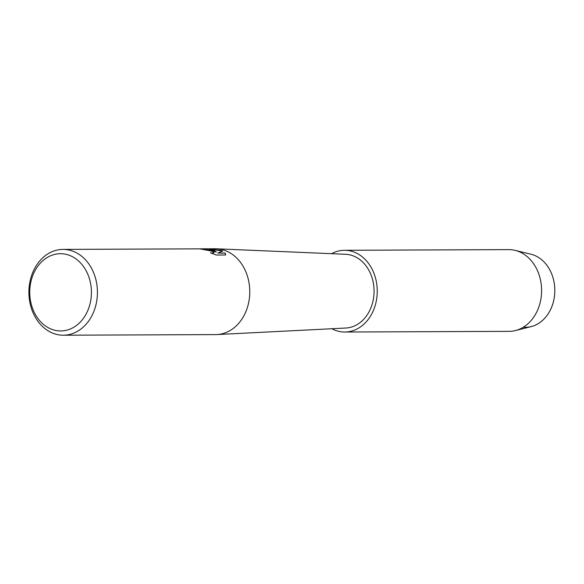 <?xml version="1.0" encoding="UTF-8"?>
<svg xmlns="http://www.w3.org/2000/svg" width="584" height="584" viewBox="0 0 584 584"><rect width="100%" height="100%" fill="white"/><g stroke="black" fill="none" stroke-linecap="round" stroke-linejoin="round"><path stroke-width="0.88" d="M331.529 253.69A40.865 32.638 89.8 0 1 344.443 250.295L508.788 249.623A40.865 32.638 89.8 0 1 515.103 250.368L530.9 254.193A36.901 29.47 89.8 0 1 533.229 254.887A36.901 29.47 89.8 0 1 554.391 296.73A36.901 29.47 89.8 0 1 523.308 327.222M62.992 249.404L215.328 248.784A42.902 34.266 89.8 0 1 216.606 248.806A42.902 34.266 89.8 0 1 224.665 250.368A42.902 34.266 89.8 0 1 249.55 296.657A42.902 34.266 89.8 0 1 216.956 334.559A42.902 34.266 89.8 0 1 215.678 334.596L63.342 335.216A42.902 34.266 89.8 0 1 54.005 333.632A42.902 34.266 89.8 0 1 29.2 286.554A42.902 34.266 89.8 0 1 62.992 249.404A42.902 34.266 89.8 0 1 72.321 250.989A42.902 34.266 89.8 0 1 97.127 298.066A42.902 34.266 89.8 0 1 63.342 335.216M216.606 248.806L345.553 254.281A36.901 29.47 89.8 0 1 352.488 255.624A36.901 29.47 89.8 0 1 373.884 295.431A36.901 29.47 89.8 0 1 345.852 328.026L216.956 334.559M213.043 250.412L216.408 252.011L214.145 250.412L208.386 248.813L220.949 250.383L222.694 251.12L217.744 253.069L225.176 253.04L225.621 254.989L216.46 255.026L210.459 252.821L212.598 253.098L213.912 252.587L210.583 250.427L203.166 249.404A42.902 34.266 -90.2 0 0 199.903 248.945L213.043 250.412M68.824 255.135A38.617 30.835 89.8 0 1 90.301 302.716A38.617 30.835 89.8 0 1 52.334 329.515A38.617 30.835 89.8 0 1 30.864 281.933A38.617 30.835 89.8 0 1 68.824 255.135M200.801 249.032L216.408 252.011M213.905 252.631L212.583 253.186L210.933 253.003M225.679 254.821L225.154 253.127L217.744 253.069M222.584 251.156L209.773 248.908M515.103 250.368A40.865 32.638 89.8 0 1 517.679 251.127A40.865 32.638 89.8 0 1 541.572 292.015A40.865 32.638 89.8 0 1 515.431 330.559A40.865 32.638 89.8 0 1 509.124 331.354L344.772 332.026A40.865 32.638 89.8 0 1 335.88 330.522A40.865 32.638 89.8 0 1 331.836 328.741M533.229 254.887A36.901 29.47 89.8 0 1 554.8 291.796A36.901 29.47 89.8 0 1 531.192 326.602L515.431 330.559M344.443 250.295A40.865 32.638 89.8 0 1 353.335 251.799A40.865 32.638 89.8 0 1 376.957 296.643A40.865 32.638 89.8 0 1 344.772 332.026"/></g></svg>

